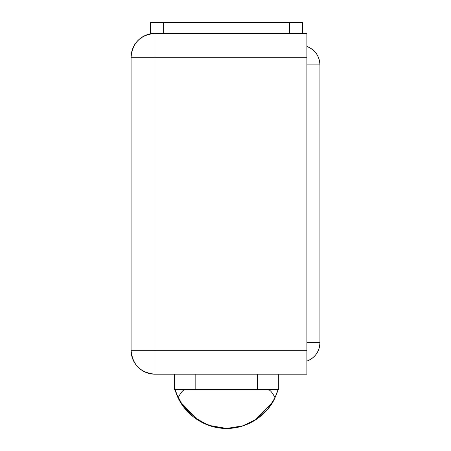 <?xml version="1.0" encoding="UTF-8"?>
<svg xmlns="http://www.w3.org/2000/svg" width="451" height="451" viewBox="0 0 451 451"><rect width="100%" height="100%" fill="white"/><g stroke="black" fill="none" stroke-linecap="round" stroke-linejoin="round"><path stroke-width="0.68" d="M131.078 57.277L131.078 350.309A23.875 23.875 0 0 0 154.958 374.183L154.958 350.309L306.9 350.309L306.9 374.183L154.958 374.183C140.453 372.768 132.493 364.814 131.078 350.309L154.958 350.309L154.958 374.183L306.9 374.183L306.9 57.277L154.958 57.277L154.958 350.309L131.078 350.309L131.078 57.277L154.958 57.277L131.078 57.277C132.493 42.777 140.453 34.817 154.958 33.402L154.958 57.277L154.958 33.402L306.9 33.402L306.9 350.309L154.958 350.309L154.958 57.277L306.9 57.277L306.9 33.402L150.617 33.402L150.617 22.55L163.64 22.55L163.64 33.402L163.64 22.55L150.617 22.55L150.617 33.402L154.958 33.402A23.875 23.875 0 0 0 131.078 57.277M289.531 33.402L289.531 22.55L163.64 22.55L302.553 22.55L302.553 33.402L302.553 22.55L289.531 22.55L289.531 33.402M306.9 361.133A19.534 19.534 0 0 0 319.922 342.709C319.466 351.6 315.125 357.739 306.9 361.133M306.9 342.709L319.922 342.709L306.9 342.709M306.9 64.876L319.922 64.876L319.922 342.709L319.922 64.876L306.9 64.876M306.9 46.459C315.125 49.852 319.466 55.992 319.922 64.876A19.534 19.534 0 0 0 306.9 46.459M257.352 389.382L257.352 374.183L257.352 389.382M195.819 374.183L195.819 389.382L195.819 374.183M180.338 401.892L198.074 420.225L211.412 426.257L226.588 428.45C202.826 428.591 184.453 412.44 178.168 397.771C180.969 392.133 183.54 389.337 185.885 389.382L175.033 389.382L178.168 397.771L175.033 389.382L278.137 389.382L275.003 397.771L268.057 408.775L257.47 418.646L243.23 425.795L226.588 428.45L241.753 426.257L255.086 420.236L272.821 401.909M278.712 374.183L278.712 389.568L278.081 389.568L278.712 389.568L278.712 374.183M174.458 389.568L174.458 374.183L174.458 389.568L175.089 389.568L174.458 389.568M176.482 393.785L182.931 405.911L193.547 417.04L208.554 425.321L226.588 428.45L243.23 425.795L257.47 418.646L268.057 408.775L275.003 397.771C272.207 392.133 269.63 389.331 267.285 389.382L185.885 389.382C183.54 389.337 180.969 392.133 178.168 397.771C184.453 412.44 202.826 428.591 226.588 428.45L208.531 425.316L193.513 417.017L182.897 405.866L176.454 393.723M175.033 389.382C178.946 406.407 197.831 428.349 226.588 428.45L243.23 425.795L257.47 418.646L268.057 408.775L275.003 397.771C268.717 412.44 250.344 428.591 226.588 428.45C197.944 428.371 178.968 406.498 175.033 389.382C178.968 406.498 197.944 428.371 226.588 428.45L243.196 425.806L257.431 418.675L268.035 408.803L275.003 397.771L268.035 408.803L257.431 418.675L243.196 425.806L226.588 428.45C250.344 428.591 268.717 412.445 275.003 397.771L278.137 389.382L267.285 389.382C269.63 389.331 272.207 392.133 275.003 397.771C268.717 412.445 250.344 428.591 226.588 428.45L241.742 426.263L255.074 420.242L272.838 401.88M272.584 402.309L254.854 420.383L241.612 426.296L226.588 428.45L211.429 426.263L198.096 420.242L180.332 401.88L198.096 420.242L211.429 426.263L226.588 428.45L241.713 426.268L255.029 420.27L272.793 401.959M275.775 396.063L276.717 393.723M276.734 393.667L277.213 392.336M277.472 391.564L277.85 390.357M181.68 404.068L199.387 421.025L212.201 426.483L226.588 428.45L211.451 426.268L198.141 420.27L180.411 402.01"/></g></svg>
